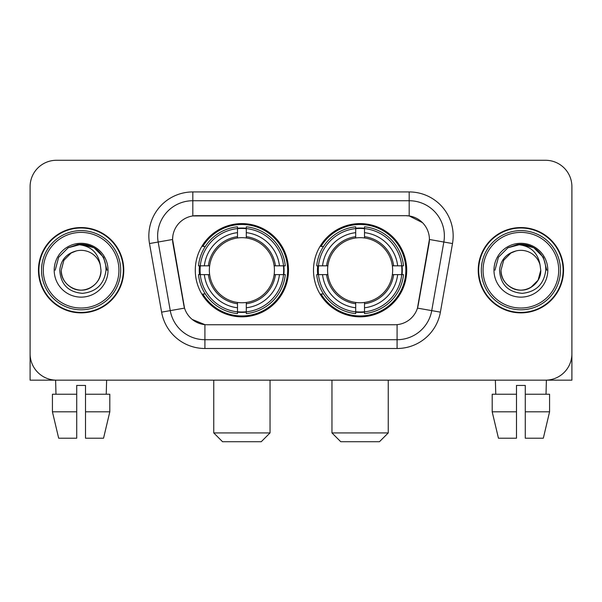 <?xml version="1.0" encoding="UTF-8"?>
<svg xmlns="http://www.w3.org/2000/svg" width="602" height="602" viewBox="0 0 602 602"><rect width="100%" height="100%" fill="white"/><g stroke="black" fill="none" stroke-linecap="round" stroke-linejoin="round"><path stroke-width="0.9" d="M313.491 270.215A46.617 46.617 0 0 0 360.109 316.833A46.617 46.617 0 0 0 406.719 270.215A46.617 46.617 0 0 0 360.109 223.598A46.617 46.617 0 0 0 313.491 270.215M195.281 270.215A46.617 46.617 0 0 0 241.891 316.833A46.617 46.617 0 0 0 288.508 270.215A46.617 46.617 0 0 0 241.891 223.598A46.617 46.617 0 0 0 195.281 270.215M172.586 239.43A23.749 23.749 0 0 0 172.947 243.554L183.806 305.124A23.749 23.749 0 0 0 207.193 324.749L394.807 324.749A23.749 23.749 0 0 0 418.194 305.124L429.053 243.554A23.749 23.749 0 0 0 405.665 215.682L196.335 215.682A23.749 23.749 0 0 0 172.586 239.43L172.849 235.916M199.465 274.617A42.659 42.659 0 0 1 199.465 265.821M317.675 274.617A42.659 42.659 0 0 1 317.675 265.821M38.453 270.215A42.659 42.659 0 0 0 81.112 312.874A42.659 42.659 0 0 0 123.771 270.215A42.659 42.659 0 0 0 81.112 227.556A42.659 42.659 0 0 0 38.453 270.215M478.229 270.215A42.659 42.659 0 0 0 520.888 312.874A42.659 42.659 0 0 0 563.547 270.215A42.659 42.659 0 0 0 520.888 227.556A42.659 42.659 0 0 0 478.229 270.215M192.813 191.933L409.187 191.933A43.976 43.976 0 0 1 452.493 243.547L440.393 312.152A43.976 43.976 0 0 1 397.087 348.498L204.913 348.498A43.976 43.976 0 0 1 161.607 312.152L149.507 243.547A43.976 43.976 0 0 1 192.813 191.933L192.813 200.729L409.187 200.729A35.179 35.179 0 0 1 443.832 242.027L431.732 310.624A35.179 35.179 0 0 1 397.087 339.701L204.913 339.701A35.179 35.179 0 0 1 170.268 310.624L158.168 242.027A35.179 35.179 0 0 1 192.813 200.729L192.813 215.945L405.665 215.682L409.187 215.945L422.453 222.635M394.807 324.749L207.193 324.749M204.913 348.498L204.913 324.636L192.234 319.451M443.832 242.027L429.414 239.483L417.464 308.111L431.732 310.624L443.832 242.027L452.493 243.547M161.607 312.152L184.536 308.111L172.586 239.483L158.168 242.027A35.179 35.179 0 0 1 157.634 235.916M418.194 305.124L418.051 305.869M183.949 305.869L183.806 305.124M571.9 186.658A26.383 26.383 0 0 0 545.517 160.275L56.483 160.275A26.383 26.383 0 0 0 30.1 186.658L30.1 353.773A26.383 26.383 0 0 0 56.483 380.155L545.517 380.155A26.383 26.383 0 0 0 571.9 353.773L571.9 186.658L571.9 380.155L469.876 380.155M30.1 186.658L30.1 380.155L132.124 380.155M545.517 160.275L56.483 160.275M56.483 380.155L545.517 380.155M52.427 394.235L52.427 411.821L58.672 438.211L52.427 411.821L52.427 394.235L76.717 394.235L76.717 385.438L85.514 385.438L85.514 394.235L109.805 394.235L109.805 411.821L103.552 438.211L109.805 411.821L85.514 411.821L85.514 394.235M106.622 380.155L106.238 394.235M76.717 394.235L76.717 438.211L58.672 438.211M52.427 411.821L76.717 411.821M103.552 438.211L85.514 438.211L85.514 411.821M55.61 380.155L55.986 394.235M118.933 270.215A37.821 37.821 0 0 0 81.112 232.395A37.821 37.821 0 0 0 43.291 270.215A37.821 37.821 0 0 0 81.112 308.036A37.821 37.821 0 0 0 118.933 270.215M120.693 270.215A39.581 39.581 0 0 0 81.112 230.634A39.581 39.581 0 0 0 41.53 270.215A39.581 39.581 0 0 0 81.112 309.797A39.581 39.581 0 0 0 120.693 270.215M123.335 270.215A42.215 42.215 0 0 0 81.112 228A42.215 42.215 0 0 0 38.897 270.215A42.215 42.215 0 0 0 81.112 312.43A42.215 42.215 0 0 0 123.335 270.215M100.278 264.933L100.993 270.215C100.722 277.71 97.411 283.452 91.052 287.432C78.666 295.364 60.561 284.912 61.238 270.215L63.902 260.275L71.171 252.998L76.183 250.959C66.333 253.638 60.862 260.056 59.764 270.215C60.697 284.415 68.274 292.128 82.504 293.355C96.418 291.827 104.244 284.114 105.99 270.215C106.148 261.87 103.055 254.97 96.711 249.506C90.94 245.3 84.521 243.644 77.462 244.547C90.458 245.578 98.066 252.373 100.278 264.933L100.993 270.215C100.722 277.71 97.411 283.452 91.052 287.432C78.666 295.364 60.561 284.912 61.238 270.215L63.902 260.275L71.171 252.998L76.183 250.959L71.171 252.998L63.902 260.275L61.238 270.215L63.902 260.275L71.171 252.998L76.183 250.959L71.171 252.998L63.902 260.275L61.238 270.215L63.902 260.275L71.171 252.998L76.183 250.959L71.171 252.998L63.902 260.275L61.238 270.215L63.902 260.275L71.171 252.998L76.183 250.959A19.881 19.881 0 0 1 100.278 264.933L100.993 270.215C101.67 284.912 83.565 295.364 71.171 287.432C64.82 283.452 61.502 277.71 61.238 270.215C60.561 284.912 78.666 295.364 91.052 287.432C97.411 283.452 100.722 277.71 100.993 270.215C100.722 277.71 97.411 283.452 91.052 287.432C78.666 295.364 60.561 284.912 61.238 270.215C60.561 284.912 78.666 295.364 91.052 287.432C97.411 283.452 100.722 277.71 100.993 270.215C101.67 284.912 83.565 295.364 71.171 287.432C64.82 283.452 61.502 277.71 61.238 270.215M54.203 270.215A26.917 26.917 0 0 0 81.112 297.132A26.917 26.917 0 0 0 108.029 270.215A26.917 26.917 0 0 0 81.112 243.298A26.917 26.917 0 0 0 54.203 270.215M83.151 289.991L82.519 290.044M77.462 244.547L68.154 247.768L58.665 257.257L55.188 270.215L58.665 257.257L68.154 247.768L81.112 244.292L94.078 247.768L103.567 257.257L107.036 270.215L103.567 257.257L94.078 247.768L81.112 244.292L68.154 247.768L58.665 257.257L55.188 270.215L58.665 257.257L68.154 247.768L81.112 244.292L94.078 247.768L103.567 257.257L107.036 270.215L103.567 257.257L94.078 247.768L81.112 244.292L68.154 247.768L58.665 257.257L55.188 270.215L58.665 257.257L68.154 247.768L81.112 244.292L94.078 247.768L103.567 257.257L107.036 270.215M261.245 441.725L222.544 441.725L213.748 432.928L270.042 432.928L261.245 441.725M246.293 311.851L246.293 313.619A43.622 43.622 0 0 0 285.295 274.617L283.527 274.617A41.869 41.869 0 0 1 246.293 311.851L246.293 307.78A37.821 37.821 0 0 0 279.456 274.617L274.136 274.617A32.546 32.546 0 0 0 246.293 237.971L246.293 228.579A41.869 41.869 0 0 1 283.527 265.821L285.295 265.821A43.622 43.622 0 0 0 246.293 226.811L246.293 228.579M200.263 274.617L198.494 274.617A43.622 43.622 0 0 0 237.497 313.619L237.497 311.851A41.869 41.869 0 0 1 200.263 274.617L204.334 274.617A37.821 37.821 0 0 0 237.497 307.78L237.497 302.46A32.546 32.546 0 0 0 274.136 274.617L275.438 274.617A33.832 33.832 0 0 1 246.293 303.762L246.293 307.78M237.497 228.579L237.497 226.811A43.622 43.622 0 0 0 198.494 265.821L200.263 265.821A41.869 41.869 0 0 1 237.497 228.579L237.497 232.65A37.821 37.821 0 0 0 204.334 265.821L209.647 265.821A32.546 32.546 0 0 0 237.497 302.46L237.497 303.762A33.832 33.832 0 0 1 208.352 274.617L204.334 274.617M200.346 274.617A41.779 41.779 0 0 1 200.346 265.821M246.293 228.67A41.779 41.779 0 0 0 237.497 228.67M283.444 265.821A41.779 41.779 0 0 1 283.444 274.617M283.527 265.821L279.456 265.821A37.821 37.821 0 0 0 246.293 232.65M279.456 274.617L283.527 274.617M237.497 307.78L237.497 311.851M274.136 265.821L279.456 265.821M246.293 302.513L246.293 303.762M237.497 302.46A32.546 32.546 0 0 1 209.647 274.617L208.352 274.617M246.293 311.761A41.779 41.779 0 0 1 237.497 311.761M204.334 265.821L200.263 265.821M237.497 237.918L237.497 232.65M246.293 237.971A32.546 32.546 0 0 0 209.647 265.821L208.352 265.821A33.832 33.832 0 0 1 237.497 236.669M246.293 237.918L246.293 236.669A33.832 33.832 0 0 1 275.438 265.821M205.297 246.466L202.806 246.466A45.737 45.737 0 0 1 287.628 270.215A45.737 45.737 0 0 1 202.806 293.964L205.297 293.964M379.456 441.725L340.755 441.725L331.958 432.928L388.252 432.928L379.456 441.725M364.503 311.851L364.503 313.619A43.622 43.622 0 0 0 403.506 274.617L401.737 274.617A41.869 41.869 0 0 1 364.503 311.851L364.503 307.78A37.821 37.821 0 0 0 397.666 274.617L392.353 274.617A32.546 32.546 0 0 0 364.503 237.971L364.503 228.579A41.869 41.869 0 0 1 401.737 265.821L403.506 265.821A43.622 43.622 0 0 0 364.503 226.811L364.503 228.579M318.473 274.617L316.705 274.617A43.622 43.622 0 0 0 355.707 313.619L355.707 311.851A41.869 41.869 0 0 1 318.473 274.617L322.544 274.617A37.821 37.821 0 0 0 355.707 307.78L355.707 302.46A32.546 32.546 0 0 0 392.353 274.617L393.648 274.617A33.832 33.832 0 0 1 364.503 303.762L364.503 307.78M355.707 228.579L355.707 226.811A43.622 43.622 0 0 0 316.705 265.821L318.473 265.821A41.869 41.869 0 0 1 355.707 228.579L355.707 232.65A37.821 37.821 0 0 0 322.544 265.821L327.864 265.821A32.546 32.546 0 0 0 355.707 302.46L355.707 303.762A33.832 33.832 0 0 1 326.562 274.617L322.544 274.617M318.556 274.617A41.779 41.779 0 0 1 318.556 265.821M364.503 228.67A41.779 41.779 0 0 0 355.707 228.67M401.654 265.821A41.779 41.779 0 0 1 401.654 274.617M401.737 265.821L397.666 265.821A37.821 37.821 0 0 0 364.503 232.65M397.666 274.617L401.737 274.617M355.707 307.78L355.707 311.851M392.353 265.821L397.666 265.821M364.503 302.513L364.503 303.762M355.707 302.46A32.546 32.546 0 0 1 327.864 274.617L326.562 274.617M364.503 311.761A41.779 41.779 0 0 1 355.707 311.761M322.544 265.821L318.473 265.821M355.707 237.918L355.707 232.65M364.503 237.971A32.546 32.546 0 0 0 327.864 265.821L326.562 265.821A33.832 33.832 0 0 1 355.707 236.669M364.503 237.918L364.503 236.669A33.832 33.832 0 0 1 393.648 265.821M323.507 246.466L321.017 246.466A45.737 45.737 0 0 1 405.838 270.215A45.737 45.737 0 0 1 321.017 293.964L323.507 293.964M492.195 394.235L492.195 411.821L498.448 438.211L492.195 411.821L492.195 394.235L516.486 394.235L516.486 385.438L525.283 385.438L525.283 394.235L549.573 394.235L549.573 411.821L543.328 438.211L549.573 411.821L525.283 411.821L525.283 394.235M546.39 380.155L546.014 394.235M516.486 394.235L516.486 438.211L498.448 438.211M492.195 411.821L516.486 411.821M543.328 438.211L525.283 438.211L525.283 411.821M495.378 380.155L495.762 394.235M558.709 270.215A37.821 37.821 0 0 0 520.888 232.395A37.821 37.821 0 0 0 483.067 270.215A37.821 37.821 0 0 0 520.888 308.036A37.821 37.821 0 0 0 558.709 270.215M560.47 270.215A39.581 39.581 0 0 0 520.888 230.634A39.581 39.581 0 0 0 481.307 270.215A39.581 39.581 0 0 0 520.888 309.797A39.581 39.581 0 0 0 560.47 270.215M563.103 270.215A42.215 42.215 0 0 0 520.888 228A42.215 42.215 0 0 0 478.665 270.215A42.215 42.215 0 0 0 520.888 312.43A42.215 42.215 0 0 0 563.103 270.215M540.047 264.933L540.762 270.215C540.498 277.71 537.18 283.452 530.829 287.432C518.435 295.364 500.33 284.912 501.007 270.215L503.671 260.275L510.947 252.998L515.952 250.959A19.881 19.881 0 0 1 540.047 264.933L540.762 270.215C540.498 277.71 537.18 283.452 530.829 287.432C518.435 295.364 500.33 284.912 501.007 270.215L503.671 260.275L510.947 252.998L515.952 250.959C506.101 253.638 500.631 260.056 499.54 270.215C500.473 284.415 508.05 292.128 522.28 293.355C536.186 291.827 544.012 284.114 545.766 270.215C545.916 261.87 542.823 254.97 536.48 249.506C530.708 245.3 524.297 243.644 517.231 244.547C530.234 245.578 537.834 252.373 540.047 264.933L540.762 270.215L538.098 280.156L530.829 287.432M501.007 270.215L503.671 260.275L510.947 252.998L515.952 250.959L510.947 252.998L503.671 260.275L501.007 270.215L503.671 260.275L510.947 252.998L515.952 250.959L510.947 252.998L503.671 260.275L501.007 270.215C501.278 277.71 504.589 283.452 510.947 287.432C523.334 295.364 541.439 284.912 540.762 270.215C540.498 277.71 537.18 283.452 530.829 287.432C518.435 295.364 500.33 284.912 501.007 270.215L503.671 260.275L510.947 252.998L515.952 250.959L510.947 252.998L503.671 260.275L501.007 270.215L503.671 260.275L510.947 252.998M493.971 270.215A26.917 26.917 0 0 0 520.888 297.132A26.917 26.917 0 0 0 547.797 270.215A26.917 26.917 0 0 0 520.888 243.298A26.917 26.917 0 0 0 493.971 270.215M522.92 289.991L522.295 290.044M494.964 270.215L498.433 257.257L507.922 247.768L520.888 244.292L533.846 247.768L543.335 257.257L546.812 270.215L543.335 257.257L533.846 247.768L520.888 244.292L507.922 247.768L498.433 257.257L494.964 270.215L498.433 257.257L507.922 247.768L520.888 244.292L533.846 247.768L543.335 257.257L546.812 270.215L543.335 257.257L533.846 247.768L520.888 244.292L507.922 247.768L498.433 257.257L494.964 270.215L498.433 257.257L507.922 247.768L520.888 244.292L533.846 247.768L543.335 257.257L546.812 270.215L543.335 257.257L533.846 247.768L520.888 244.292L507.922 247.768L498.433 257.257L494.964 270.215L498.433 257.257L507.922 247.768L520.888 244.292L533.846 247.768L543.335 257.257L546.812 270.215L543.335 257.257L533.846 247.768L520.888 244.292L507.922 247.768L498.433 257.257L494.964 270.215L498.433 257.257L507.922 247.768L520.888 244.292L533.846 247.768L543.335 257.257L546.812 270.215L543.335 257.257L533.846 247.768L520.888 244.292L507.922 247.768L498.433 257.257L494.964 270.215L498.433 257.257L507.922 247.768L520.888 244.292L533.846 247.768L543.335 257.257L546.812 270.215L543.335 257.257L533.846 247.768L520.888 244.292L507.922 247.768L498.433 257.257L494.964 270.215L498.433 257.257L507.922 247.768L517.231 244.547M409.187 191.933L409.187 215.945M397.087 324.636L397.087 348.498M149.507 243.547L158.168 242.027M431.732 310.624L440.393 312.152M246.293 302.46A32.546 32.546 0 0 0 274.136 274.617M237.497 312.16A42.17 42.17 0 0 0 246.293 312.16M283.835 274.617A42.17 42.17 0 0 0 283.835 265.821M246.293 228.271A42.17 42.17 0 0 0 237.497 228.271M364.503 302.46A32.546 32.546 0 0 0 392.353 274.617M355.707 312.16A42.17 42.17 0 0 0 364.503 312.16M402.046 274.617A42.17 42.17 0 0 0 402.046 265.821M364.503 228.271A42.17 42.17 0 0 0 355.707 228.271M270.042 380.155L270.042 432.928M213.748 380.155L213.748 432.928M388.252 380.155L388.252 432.928M331.958 380.155L331.958 432.928"/></g></svg>
